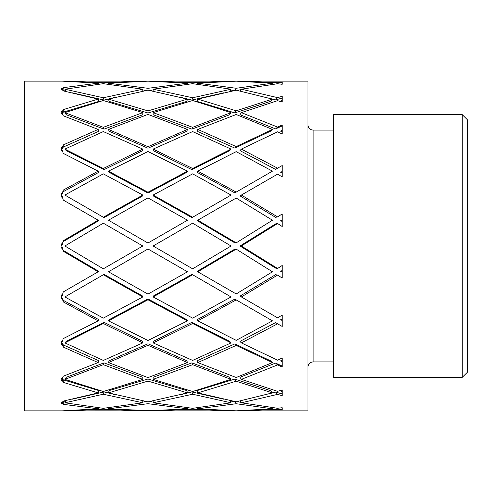 <?xml version="1.0" encoding="UTF-8"?>
<svg xmlns="http://www.w3.org/2000/svg" width="492" height="492" viewBox="0 0 492 492"><rect width="100%" height="100%" fill="white"/><g stroke="black" fill="none" stroke-linecap="round" stroke-linejoin="round"><path stroke-width="0.74" d="M276.664 408.169L277.58 409.319L241.357 410.857L307.949 410.857L307.949 81.143L241.357 81.143L277.58 82.681L282.193 82.293L282.193 84.292L277.58 83.726L241.357 89.212L240.324 91.051M467.4 246L467.4 119.777L462.246 114.63L462.246 377.37L467.4 372.223L467.4 246M462.246 377.37L333.711 377.37L333.711 114.63L462.246 114.63M61.9 81.143L24.6 81.143L24.6 410.857L62.299 410.851L98.148 408.827L98.431 407.807M62.502 89.95L62.299 88.732L63.24 87.674L63.013 90.608M63.24 109.618L63.24 112.17L62.669 113.437L62.299 111.709L63.24 109.618L98.148 99.107L63.24 90.903L62.299 89.704L61.352 89.888L61.9 89.212L61.949 89.772M103.572 83.695L103.308 82.73L142.815 81.143L153.123 81.143L192.63 82.73L231.055 81.143L153.123 81.143M63.24 87.674L98.148 83.173L98.431 84.194M65.331 90.005L63.24 90.356M187.489 99.107L186.788 101.407L147.969 112.982L147.969 110.903L187.489 99.107L147.969 90.153L147.969 88.314L187.489 83.173L147.969 81.168L108.455 83.173L108.75 84.249M116.77 96.973L104.009 100.06L103.308 97.767L142.815 89.212L103.308 83.671L64.882 89.212L66.18 91.512M63.24 144.919L63.24 147.09L62.669 148.855L62.299 147.834L63.24 144.919L98.148 129.427L63.24 115.768L62.299 113.554L61.352 113.898L61.9 112.625L62.004 113.664M234.967 90.448L236.191 88.271L272.451 83.173L236.191 81.174L197.79 83.173L197.507 84.194M223.614 92.834L191.935 100.06L192.63 97.767L231.055 89.212L192.63 83.671L153.123 89.212L153.123 91.149M147.969 90.153L108.455 99.107L109.15 101.407L147.969 112.982M142.815 112.625L103.308 100.503L64.882 112.625L66.26 114.71L104.009 129.138L103.308 127.317L142.815 112.625L142.815 114.71L104.009 129.138M192.366 83.695L192.63 82.73M153.123 89.925L149.685 90.479M187.489 83.173L187.188 84.249M142.815 89.212L142.815 91.149M98.148 99.107L98.849 101.407L63.24 112.17M63.24 190.109L62.669 193.78L62.299 193.565L63.24 190.109L98.148 171.155L63.24 153.375L62.299 150.374L61.352 150.847L61.9 149.101L62.09 150.478M282.193 84.292L282.193 83.88L281.898 84.249M272.451 99.107L236.191 90.202L197.79 99.107L197.095 101.407L234.813 112.896L236.191 110.811L272.451 99.107L270.428 101.407L234.813 112.896M231.055 112.625L192.63 100.503L153.123 112.625L153.123 114.71L191.935 129.138L192.63 127.317L231.055 112.625L229.678 114.71L191.935 129.138M187.489 129.427L147.969 114.396L108.455 129.427L109.15 131.247L147.969 148.221L147.969 146.708L187.489 129.427L186.788 131.247L147.969 148.221M142.815 149.101L103.308 131.579L64.882 149.101L66.26 150.613L104.009 169.654L103.308 168.485L142.815 149.101L142.815 150.613L104.009 169.654M276.664 83.831L277.58 82.681M241.117 89.642L236.923 90.35M272.451 83.173L271.424 84.464M231.055 89.212L229.758 91.512M98.148 129.427L98.849 131.247L63.24 147.09M98.148 171.155L98.849 172.323L63.24 191.683M63.24 240.773L62.299 244.432L63.24 240.773L98.148 220.213L63.24 200.053L62.299 196.554L61.352 197.101L61.9 195.053L61.857 196.812M142.815 195.053L103.308 173.854L64.882 195.053L103.308 217.243L142.815 195.053L142.815 195.853L104.009 217.642L103.308 217.243M187.489 171.155L147.969 151.524L108.455 171.155L109.15 172.323L147.969 193.03L147.969 192.237L187.489 171.155L186.788 172.323L147.969 193.03M231.055 149.101L192.63 131.579L153.123 149.101L153.123 150.613L191.935 169.654L192.63 168.485L231.055 149.101L229.678 150.613L191.935 169.654M272.451 129.427L236.191 114.488L197.79 129.427L197.095 131.247L234.813 148.098L236.191 146.585L272.451 129.427L270.428 131.247L234.813 148.098M282.193 99.747L280.729 101.407L282.193 102.115L277.58 100.657L241.357 112.625L239.979 114.71L275.551 128.91L277.58 127.09L282.193 125.005L282.193 134.021L277.58 131.813L241.357 149.101L239.979 150.613L275.551 169.365L282.193 165.533L277.58 168.196L241.357 149.101M282.193 98.068L275.551 99.919L277.58 97.625L282.193 96.327L282.193 102.115M61.666 343.637L62.669 343.145L62.299 344.166L61.352 344.634L61.9 342.899L61.352 341.153L62.299 341.626L63.24 338.625L98.148 320.846L98.849 319.677L63.24 300.317L62.669 298.22L61.352 298.982L61.9 296.947L61.352 294.899L62.299 295.446L63.24 291.947L98.849 271.387L63.24 250.397L62.299 247.568L61.352 248.146L62.115 246L61.605 247.993M103.308 223.19L64.882 246L103.308 268.81L142.815 246L103.308 223.19M147.969 197.895L108.455 220.213L147.969 243.023L187.489 220.213L147.969 197.895M153.123 195.053L153.123 195.853L191.935 217.642L231.055 195.053L192.63 173.854L153.123 195.053L192.63 217.243M197.79 171.155L197.095 172.323L234.813 192.889L272.451 171.155L236.191 151.647L197.79 171.155L236.191 192.089M282.193 129.937L280.729 131.247L282.193 131.924L282.193 134.021M98.148 220.213L98.849 220.613L63.24 241.603M282.193 125.921L275.551 128.91M61.9 296.947L61.857 295.188M186.788 271.387L147.969 248.977L108.455 271.787L147.969 294.105L187.489 271.787L147.969 248.977L109.15 271.387M192.63 223.19L153.123 246L192.63 268.81L231.055 246L192.63 223.19M103.308 274.757L64.882 296.947L103.308 318.146L142.815 296.947L142.815 296.147L104.009 274.358L103.308 274.757L142.815 296.947M66.26 296.147L102.853 275.022M197.79 220.213L197.095 220.613L234.813 242.87L236.191 242.87L272.451 220.213L236.191 198.042L197.79 220.213L236.191 242.87M61.352 298.982L62.299 298.435L63.24 301.891L63.24 300.317M282.193 165.533L282.193 176.892L277.58 174.143L239.979 195.853L275.551 217.323L277.58 216.917L282.193 213.934L282.193 226.523L277.58 223.516L241.357 246L239.979 246L275.551 223.915L277.58 223.516M282.193 171.48L280.729 172.323L282.193 173.172M186.788 220.613L147.969 243.023L109.15 220.613M229.678 195.853L193.092 216.978M61.9 342.899L62.09 341.522M153.123 296.947L153.123 296.147L191.935 274.358L192.63 274.757L153.123 296.947L192.63 318.146L231.055 296.947L192.63 274.757M234.813 249.13L236.191 249.13L197.79 271.787L197.095 271.387L234.813 249.13M108.455 320.846L109.15 319.677L147.969 298.97L147.969 299.763L108.455 320.846L147.969 340.476L187.489 320.846L186.788 319.677L147.969 298.97M282.193 220.324L280.729 220.613L282.193 219.678M64.882 342.899L66.26 341.387L104.009 322.346L103.308 323.515L64.882 342.899L103.308 360.421L142.815 342.899L142.815 341.387L104.009 322.346M61.955 378.815L62.669 378.563L62.299 380.291L61.352 380.623L61.9 379.375L61.352 378.102L62.299 378.446L63.24 376.232L98.148 362.573L98.849 360.753L63.24 344.91L62.669 343.145M61.9 379.375L62.004 378.336M197.79 320.846L197.095 319.677L234.813 299.111L236.191 299.911L197.79 320.846L236.191 340.353L272.451 320.846L236.191 299.911M275.551 274.677L277.58 275.083L241.357 296.947L239.979 296.147L275.551 274.677M282.193 271.676L280.729 271.387L282.193 270.452M153.123 342.899L153.123 341.387L191.935 322.346L192.63 323.515L153.123 342.899L192.63 360.421L231.055 342.899L229.678 341.387L191.935 322.346M108.455 362.573L109.15 360.753L147.969 343.779L147.969 345.292L108.455 362.573L147.969 377.604L187.489 362.573L186.788 360.753L147.969 343.779M64.882 379.375L66.26 377.29L104.009 362.862L103.308 364.683L64.882 379.375L103.308 391.497L142.815 379.375L142.815 377.29L104.009 362.862M197.79 271.787L236.191 293.958L272.451 271.787L236.191 249.13M239.979 246L275.551 268.085L277.58 268.484L282.193 265.477L282.193 278.066L277.58 275.083M62.502 402.05L62.299 403.268L61.352 403.44L61.9 402.788L61.352 402.112L62.299 402.296L63.24 401.097L98.148 392.893L98.849 390.593L63.24 379.83L62.669 378.563M61.9 402.788L61.949 402.228M282.193 320.52L280.729 319.677L282.193 318.828M241.357 342.899L239.979 341.387L275.551 322.635L277.58 323.804L241.357 342.899L277.58 360.187L282.193 357.979L282.193 366.995L277.58 364.91L241.357 379.375L239.979 377.29L275.551 363.09L277.58 364.91M197.79 362.573L197.095 360.753L234.813 343.902L236.191 345.415L197.79 362.573L236.191 377.512L272.451 362.573L270.428 360.753L234.813 343.902M153.123 379.375L153.123 377.29L191.935 362.862L192.63 364.683L153.123 379.375L192.63 391.497L231.055 379.375L229.678 377.29L191.935 362.862M108.455 392.893L109.15 390.593L147.969 379.018L147.969 381.097L108.455 392.893L147.969 401.847L147.969 403.686L108.455 408.827L108.75 407.751M72.33 399.166L104.009 391.939L103.308 394.233L64.882 402.788L66.18 400.488M241.357 296.947L277.58 317.857L282.193 315.108L282.193 326.467L277.58 323.804L282.193 326.467M282.193 362.063L280.729 360.753L282.193 360.076L282.193 357.979M197.79 392.893L197.095 390.593L234.813 379.104L236.191 381.189L197.79 392.893L236.191 401.798L272.451 392.893L270.428 390.593L234.813 379.104M179.168 395.027L191.935 391.939L192.63 394.233L153.123 402.788L153.123 400.851M142.815 402.075L146.253 401.521M103.572 408.305L103.308 409.27L64.882 410.857L147.969 410.832L187.489 408.827L187.188 407.751M147.969 401.847L187.489 392.893L186.788 390.593L147.969 379.018M64.882 402.788L103.308 408.329L142.815 402.788L142.815 400.851M62.299 410.851L61.9 410.851M282.193 392.253L280.729 390.593L282.193 389.885L282.193 395.673L277.58 394.375L241.357 402.788L240.324 400.949M270.649 393.416L275.551 392.081L277.58 394.375M234.967 401.552L236.191 403.729L197.79 408.827L197.507 407.807M230.607 401.995L233.768 401.46M192.366 408.305L192.63 409.27L153.123 410.857L108.455 408.827M241.357 379.375L277.58 391.343L282.193 389.885M153.123 402.788L192.63 408.329L231.055 402.788L229.758 400.488M241.357 402.788L277.58 408.274L282.193 407.708L282.193 408.12L281.898 407.751M197.79 408.827L236.191 410.826L272.451 408.827L271.424 407.536M98.148 83.173L62.299 81.149M61.9 89.212L61.352 88.56L62.299 88.732M61.9 112.625L61.352 111.376L62.299 111.709M61.9 149.101L61.352 147.366L62.299 147.834M270.649 98.585L275.551 99.919M241.357 89.212L277.58 97.625M230.607 90.005L233.768 90.54M197.79 83.173L236.191 88.271M61.955 113.185L62.669 113.437M61.666 148.363L62.669 148.855M61.352 193.018L62.299 193.565L61.352 193.018L61.9 195.053M62.115 246L61.605 244.007M65.331 401.995L63.013 401.392M282.193 393.932L275.551 392.081M282.193 366.079L275.551 363.09M280.729 271.387L282.193 272.322M280.729 220.613L282.193 221.548M72.33 92.834L104.009 100.06M142.815 89.925L146.253 90.479M179.168 96.973L191.935 100.06M229.678 296.147L193.092 275.022M241.117 402.358L236.923 401.65M223.614 399.166L191.935 391.939M153.123 402.075L149.685 401.521M116.77 395.027L104.009 391.939M66.26 195.853L102.853 216.978M241.357 112.625L277.58 127.09M197.79 99.107L236.191 110.811M153.123 89.212L192.63 97.767M108.455 83.173L147.969 88.314M142.815 81.143L64.882 81.143L103.308 82.73M98.148 271.787L63.24 251.227L62.299 247.568M63.24 251.227L63.24 250.397M61.9 246L61.352 243.854L62.299 244.432M197.79 129.427L236.191 146.585M153.123 112.625L192.63 127.317M108.455 99.107L147.969 110.903M64.882 89.212L103.308 97.767M98.148 362.573L63.24 347.081L62.299 344.166M63.24 347.081L63.24 344.91M241.357 195.053L277.58 216.917M153.123 149.101L192.63 168.485M108.455 129.427L147.969 146.708M64.882 112.625L103.308 127.317M98.148 392.893L63.24 382.382L62.299 380.291M63.24 382.382L63.24 379.83M241.357 246L277.58 268.484M108.455 171.155L147.969 192.237M64.882 149.101L103.308 168.485M98.148 408.827L63.24 404.326L62.299 403.268M63.24 404.326L63.24 401.644M272.451 362.573L236.191 345.415M231.055 342.899L192.63 323.515M187.489 320.846L147.969 299.763M272.451 392.893L236.191 381.189M231.055 379.375L192.63 364.683M187.489 362.573L147.969 345.292M142.815 342.899L103.308 323.515M98.148 320.846L63.24 301.891M282.193 407.708L282.193 409.707L277.58 409.319M272.451 408.827L236.191 403.729M231.055 402.788L192.63 394.233M187.489 392.893L147.969 381.097M142.815 379.375L103.308 364.683M153.123 410.857L231.055 410.857L192.63 409.27M187.489 408.827L147.969 403.686M142.815 402.788L103.308 394.233M142.815 410.857L103.308 409.27M307.949 367.069C308.287 363.908 310.003 362.192 313.103 361.915L313.103 130.085C310.003 129.808 308.287 128.092 307.949 124.931M313.103 361.915L333.711 361.915M313.103 130.085L333.711 130.085"/></g></svg>
